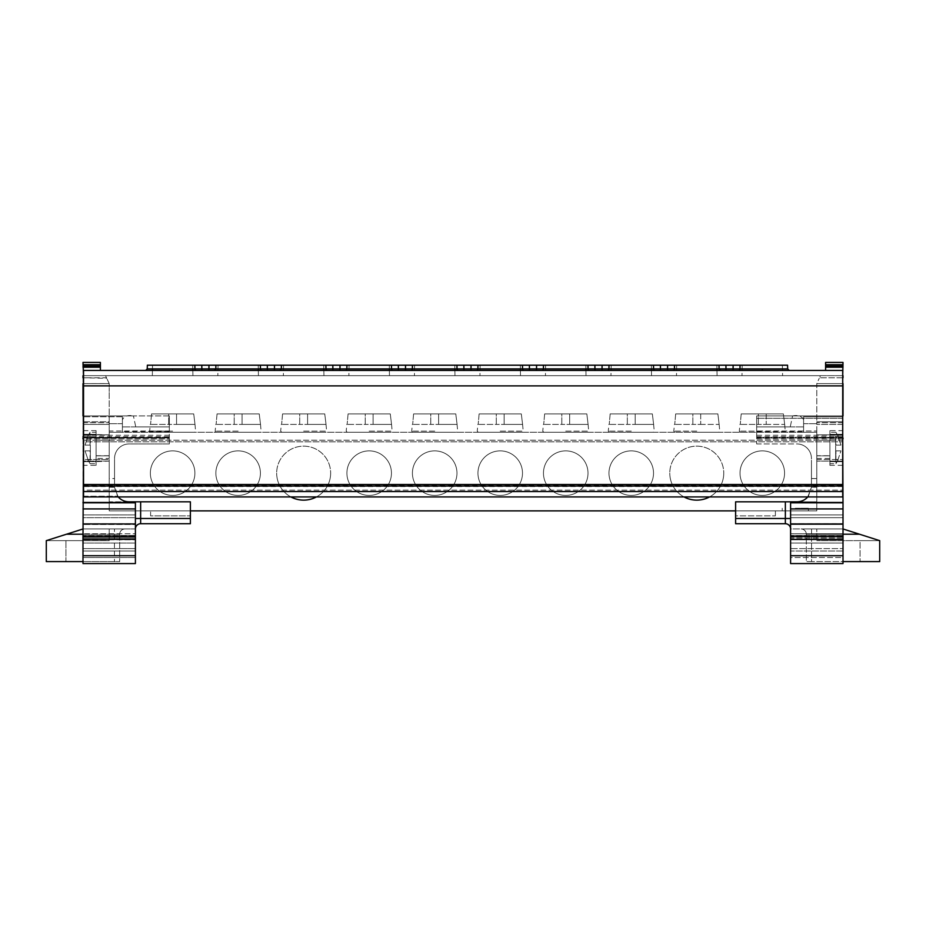 <?xml version="1.0" encoding="UTF-8"?>
<svg xmlns="http://www.w3.org/2000/svg" width="926" height="926" viewBox="0 0 926 926"><rect width="100%" height="100%" fill="white"/><g stroke="black" fill="none" stroke-linecap="round" stroke-linejoin="round"><path stroke-width="0.69" stroke-dasharray="4.63 3.47" d="M145.683 370.435L196.312 370.435L172.618 370.446L172.618 368.907L147.246 368.907M238.144 370.435L261.838 370.435A1.574 1.377 -90 0 0 261.838 370.435A1.574 1.377 90 0 1 260.449 368.907L215.827 368.907L215.885 365.203L260.391 365.203L260.449 368.907L267.371 368.907L267.313 365.203L325.906 365.203L325.975 368.907L281.342 368.907L281.411 365.203M762.295 432.257L740.372 432.257L762.295 432.257M696.769 432.257L718.692 432.257L696.769 432.257M631.254 432.257C602.976 432.257 602.976 432.257 631.254 432.257C602.976 432.257 602.976 432.257 631.254 432.257C659.532 432.257 659.532 432.257 631.254 432.257C659.532 432.257 659.532 432.257 631.254 432.257M565.728 432.257C537.462 432.257 537.462 432.257 565.728 432.257C537.462 432.257 537.462 432.257 565.728 432.257C594.006 432.257 594.006 432.257 565.728 432.257C594.006 432.257 594.006 432.257 565.728 432.257M500.214 432.257C471.936 432.257 471.936 432.257 500.214 432.257C471.936 432.257 471.936 432.257 500.214 432.257C528.491 432.257 528.491 432.257 500.214 432.257C528.491 432.257 528.491 432.257 500.214 432.257M434.699 432.257C406.421 432.257 406.421 432.257 434.699 432.257C406.421 432.257 406.421 432.257 434.699 432.257C462.977 432.257 462.977 432.257 434.699 432.257C462.977 432.257 462.977 432.257 434.699 432.257M369.173 432.257C340.895 432.257 340.895 432.257 369.173 432.257C340.895 432.257 340.895 432.257 369.173 432.257C397.451 432.257 397.451 432.257 369.173 432.257C397.451 432.257 397.451 432.257 369.173 432.257M303.659 432.257C275.381 432.257 275.381 432.257 303.659 432.257C275.381 432.257 275.381 432.257 303.659 432.257C331.936 432.257 331.936 432.257 303.659 432.257C331.936 432.257 331.936 432.257 303.659 432.257M238.144 432.257C209.866 432.257 209.866 432.257 238.144 432.257C209.866 432.257 209.866 432.257 238.144 432.257C266.41 432.257 266.41 432.257 238.144 432.257C266.41 432.257 266.41 432.257 238.144 432.257M172.618 432.257C144.34 432.257 144.34 432.257 172.618 432.257C144.34 432.257 144.34 432.257 172.618 432.257C200.896 432.257 200.896 432.257 172.618 432.257C200.896 432.257 200.896 432.257 172.618 432.257M193.719 413.91L172.618 413.91L193.719 413.91L194.992 424.397L193.719 413.91L176.553 413.91L176.553 424.397L168.694 424.397L176.553 424.397L176.553 413.91L168.694 413.91L168.694 424.397L168.694 413.91L176.553 413.91L176.553 424.397L194.645 424.397L176.553 424.397L176.553 413.91L193.719 413.91M259.234 413.91L238.144 413.91L259.234 413.91L260.519 424.397L259.234 413.91L242.068 413.91L242.068 424.397L234.209 424.397L242.068 424.397L242.068 413.91L234.209 413.91L234.209 424.397L234.209 413.91L242.068 413.91L242.068 424.397L260.171 424.397L242.068 424.397L242.068 413.91L259.234 413.91M324.748 413.91L303.659 413.91L324.748 413.91L326.033 424.397L324.748 413.91L307.594 413.91L307.594 424.397L299.723 424.397L307.594 424.397L307.594 413.91L299.723 413.91L299.723 424.397L299.723 413.91L307.594 413.91L307.594 424.397L325.686 424.397L307.594 424.397L307.594 413.91L324.748 413.91M390.274 413.91L369.173 413.91L390.274 413.91L391.548 424.397L390.274 413.91L373.109 413.91L373.109 424.397L365.249 424.397L373.109 424.397L373.109 413.91L365.249 413.91L365.249 424.397L365.249 413.91L373.109 413.91L373.109 424.397L391.2 424.397L373.109 424.397L373.109 413.91L390.274 413.91M455.789 413.91L434.699 413.91L455.789 413.91L457.074 424.397L455.789 413.91L438.623 413.91L438.623 424.397L430.764 424.397L438.623 424.397L438.623 413.91L430.764 413.91L430.764 424.397L430.764 413.91L438.623 413.91L438.623 424.397L456.726 424.397L438.623 424.397L438.623 413.91L455.789 413.91M521.315 413.91L500.214 413.91L521.315 413.91L522.588 424.397L521.315 413.91L504.149 413.91L504.149 424.397L496.278 424.397L504.149 424.397L504.149 413.91L496.278 413.91L496.278 424.397L496.278 413.91L504.149 413.91L504.149 424.397L522.241 424.397L504.149 424.397L504.149 413.91L521.315 413.91M586.829 413.91L565.728 413.91L586.829 413.91L588.103 424.397L586.829 413.91L569.664 413.91L569.664 424.397L561.804 424.397L569.664 424.397L569.664 413.91L561.804 413.91L561.804 424.397L561.804 413.91L569.664 413.91L569.664 424.397L587.755 424.397L569.664 424.397L569.664 413.91L586.829 413.91M652.344 413.91L631.254 413.91L652.344 413.91L653.629 424.397L652.344 413.91L635.178 413.91L635.178 424.397L627.319 424.397L635.178 424.397L635.178 413.91L627.319 413.91L627.319 424.397L627.319 413.91L635.178 413.91L635.178 424.397L653.281 424.397L635.178 424.397L635.178 413.91L652.344 413.91M762.295 375.678L742.004 375.678L762.295 375.678M787.667 368.907L739.978 368.907L740.036 365.203L787.563 365.203M172.618 375.678L192.909 375.678L172.618 375.678M147.35 365.203L194.865 365.203L194.935 368.907A1.574 1.377 90 0 0 196.312 370.435L214.438 370.435L196.312 370.435L201.845 370.435L201.845 368.907L172.618 368.907M238.144 375.678L217.853 375.678L238.144 375.678M303.659 375.678L323.938 375.678L303.659 375.678M696.769 375.678L717.06 375.678L696.769 375.678M696.769 365.203L719.016 365.203L719.085 368.907L674.452 368.907L674.522 365.203L696.769 365.203M631.254 375.678L610.963 375.678L631.254 375.678M631.254 365.203L653.501 365.203L653.571 368.907L608.938 368.907L609.007 365.203L631.254 365.203M520.319 365.203L480.119 365.203L520.319 365.203L520.377 368.907M520.412 370.435L520.493 375.678L479.934 375.678L520.493 375.678M480.119 365.203L479.934 375.678M369.173 375.678L389.464 375.678L369.173 375.678M369.173 365.203L391.432 365.203L391.49 368.907L346.868 368.907L346.926 365.203L369.173 365.203M434.699 375.678L414.408 375.678L434.699 375.678M434.699 365.203L456.946 365.203L457.016 368.907L412.383 368.907L412.44 365.203L434.699 365.203M565.728 375.678L586.019 375.678L565.728 375.678M565.728 365.203L587.987 365.203L588.045 368.907L543.423 368.907L543.481 365.203L565.728 365.203M829.904 430.636L829.904 434.329L829.904 430.636L843.007 430.636L843.007 434.884L816.801 434.884L816.801 510.886L735.614 510.886L735.614 515.863L775.398 515.863L735.614 515.863L735.614 510.886L775.398 510.886L735.614 510.886L735.614 501.823L785.352 501.823L785.352 518.479L735.614 518.479L735.614 501.823L735.614 510.886L816.801 510.886L775.398 510.886L775.398 515.863L775.398 510.886L150.602 510.886L150.602 515.863L190.386 515.863L150.602 515.863L150.602 510.886L190.386 510.886L109.199 510.886L190.386 510.886L190.386 515.863L190.386 501.823L190.386 523.722L140.648 523.722A5.243 5.243 0 0 0 135.404 528.966L135.404 501.823L135.404 528.966L135.404 524.197L82.993 524.197L135.404 524.197L82.993 523.676L135.404 523.722L82.993 523.722L82.993 517.669L135.404 517.669L135.404 523.676L82.993 523.676L82.993 514.937L82.993 536.119L82.993 514.937L82.993 517.669L135.404 517.669L135.404 523.722L82.993 523.722L135.404 523.722L135.404 528.966L82.993 528.966L46.3 540.645L82.993 540.645L46.3 540.645L46.3 561.607L46.3 540.645L109.199 540.645L46.3 540.645L82.993 528.966L135.404 528.966M790.596 517.669L843.007 517.669L843.007 523.676L790.596 523.676L790.596 514.937L843.007 514.937L843.007 517.669L790.596 517.669L790.596 514.937L843.007 514.937L843.007 536.119L843.007 514.937L843.007 523.722L790.596 523.722L843.007 523.722L790.596 523.676L790.596 517.669M790.596 514.937L790.596 536.119L790.596 514.937M477.966 365.203L522.461 365.203L522.53 368.907L477.897 368.907L477.966 365.203L471.045 365.203L470.987 368.907L457.016 368.907A1.574 1.377 90 0 0 458.393 370.435L463.926 370.435L463.868 365.203L471.045 365.203M96.096 465.327L96.096 461.646L96.096 465.327L82.993 465.327L82.993 459.516L82.993 461.09L109.199 461.09L109.199 432.257L122.406 432.257L122.406 416.769L122.406 432.257L122.406 416.769L122.406 432.257L109.199 432.257L109.199 422.696L109.199 424.397L82.993 424.397L82.993 422.696L82.993 424.397L109.199 424.397L109.199 422.696L109.199 432.257L816.801 432.257L803.594 432.257L803.594 416.769L803.594 432.257L803.594 416.769L803.594 432.257L816.801 432.257L816.801 422.696L816.801 424.397L843.007 424.397L843.007 422.696L843.007 424.397L816.801 424.397L816.801 422.696L816.801 461.09L843.007 461.09L843.007 459.516L843.007 461.09L816.801 461.09L829.904 461.09L829.904 434.884L829.904 461.646L843.007 461.09L816.801 461.09L816.801 434.884L816.801 510.886L735.614 510.886M82.993 437.975L82.993 415.901L82.993 416.769L82.993 415.901L169.331 415.901L169.331 435.278L83.537 435.278L82.993 437.975L82.993 437.338L82.993 437.975L82.993 437.361L169.331 437.338L169.331 438.912L169.331 415.901L82.993 415.901L133.425 415.901C127.788 414.848 124.119 416.156 122.406 419.825C124.107 416.156 127.776 414.848 133.425 415.901L83.537 415.901M169.331 435.278L169.331 437.905L82.993 437.361L169.331 437.338L82.993 437.361L82.993 438.912L169.331 438.912L169.331 443.936L129.073 443.936A14.527 14.527 0 0 0 114.546 458.463L114.546 487.296L109.199 487.226L109.199 484.587L109.199 501.823L190.386 501.823L190.386 510.886L109.199 510.886L109.199 487.226L114.546 487.226L114.546 484.587L109.199 484.587L114.546 484.587L114.546 478.545L109.199 478.545L109.199 459.516L109.199 510.886L109.199 461.09L82.993 461.09L82.993 465.327M838.157 436.192L835.935 432.257L835.935 445.105L840.97 445.105L835.669 445.105L835.935 432.257L829.904 432.257L829.904 463.706L829.904 432.257M838.157 459.782L835.935 463.706L835.935 450.869L835.935 463.706L829.904 463.706M835.669 450.869L835.669 459.782L835.669 445.105L835.669 450.869L840.97 450.869L837.914 459.782L835.669 459.782L837.914 459.782L840.97 450.869L835.669 450.869M807.102 497.667L807.958 496.753C805.018 500.052 801.349 501.742 796.927 501.823L735.614 501.823L796.927 501.823C800.851 501.776 804.243 500.387 807.102 497.667M816.801 497.667L816.801 501.823L796.927 501.823L816.801 501.823L816.801 497.667M87.843 459.782L90.065 463.706L90.065 450.869L85.03 450.869L90.331 450.869L90.065 463.706L96.096 463.706L96.096 432.257L96.096 463.706M87.843 436.192L90.065 432.257L90.065 445.105L90.065 432.257L96.096 432.257M90.331 445.105L85.03 445.105L90.331 445.105L90.331 450.869L90.331 436.192L90.331 445.105L85.03 445.105L88.086 436.192L90.331 436.192L88.086 436.192L85.03 445.105L90.331 445.105M717.87 413.91L696.769 413.91L717.87 413.91L719.143 424.397L717.87 413.91L700.704 413.91L700.704 424.397L692.845 424.397L700.704 424.397L700.704 413.91L692.845 413.91L692.845 424.397L692.845 413.91L700.704 413.91L700.704 424.397L700.704 413.91L717.87 413.91M783.384 413.91L762.295 413.91L783.384 413.91L784.669 424.397L783.384 413.91L766.219 413.91L766.219 424.397L758.359 424.397L766.219 424.397L766.219 413.91L758.359 413.91L758.359 424.397L758.359 413.91L766.219 413.91L766.219 424.397L766.219 413.91L783.384 413.91M412.417 473.14A22.282 22.282 0 0 0 434.699 495.422A22.282 22.282 0 0 0 456.969 473.14A22.282 22.282 0 0 1 434.699 495.422A22.282 22.282 0 0 1 412.417 473.14A22.282 22.282 0 0 0 434.699 495.422A22.282 22.282 0 0 0 456.969 473.14A22.282 22.282 0 0 0 434.699 450.869A22.282 22.282 0 0 0 412.417 473.14A22.282 22.282 0 0 0 434.699 495.422A22.282 22.282 0 0 0 456.969 473.14A22.282 22.282 0 0 0 434.699 450.869A22.282 22.282 0 0 0 412.417 473.14A22.282 22.282 0 0 1 434.699 450.869A22.282 22.282 0 0 1 456.969 473.14A22.282 22.282 0 0 0 434.699 450.869A22.282 22.282 0 0 0 412.417 473.14M543.458 473.14A22.282 22.282 0 0 0 565.728 495.422A22.282 22.282 0 0 0 588.01 473.14A22.282 22.282 0 0 1 565.728 495.422A22.282 22.282 0 0 1 543.458 473.14A22.282 22.282 0 0 0 565.728 495.422A22.282 22.282 0 0 0 588.01 473.14A22.282 22.282 0 0 0 565.728 450.869A22.282 22.282 0 0 0 543.458 473.14A22.282 22.282 0 0 0 565.728 495.422A22.282 22.282 0 0 0 588.01 473.14A22.282 22.282 0 0 0 565.728 450.869A22.282 22.282 0 0 0 543.458 473.14A22.282 22.282 0 0 1 565.728 450.869A22.282 22.282 0 0 1 588.01 473.14A22.282 22.282 0 0 0 565.728 450.869A22.282 22.282 0 0 0 543.458 473.14M316.426 496.926A26.993 26.993 0 0 0 330.651 473.14A26.993 26.993 0 0 1 303.659 500.133A26.993 26.993 0 0 1 276.666 473.14A26.993 26.993 0 0 0 290.891 496.926M276.666 473.14A26.993 26.993 0 0 0 303.659 500.133A26.993 26.993 0 0 0 330.651 473.14A26.993 26.993 0 0 0 303.659 446.147A26.993 26.993 0 0 0 276.666 473.14A26.993 26.993 0 0 0 303.659 500.133A26.993 26.993 0 0 0 330.651 473.14A26.993 26.993 0 0 0 303.659 446.147A26.993 26.993 0 0 0 276.666 473.14A26.993 26.993 0 0 1 303.659 446.147A26.993 26.993 0 0 1 330.651 473.14A26.993 26.993 0 0 0 303.659 446.147A26.993 26.993 0 0 0 276.666 473.14M215.862 473.14A22.282 22.282 0 0 0 238.144 495.422A22.282 22.282 0 0 0 260.414 473.14A22.282 22.282 0 0 1 238.144 495.422A22.282 22.282 0 0 1 215.862 473.14A22.282 22.282 0 0 0 238.144 495.422A22.282 22.282 0 0 0 260.414 473.14A22.282 22.282 0 0 0 238.144 450.869A22.282 22.282 0 0 0 215.862 473.14A22.282 22.282 0 0 0 238.144 495.422A22.282 22.282 0 0 0 260.414 473.14A22.282 22.282 0 0 0 238.144 450.869A22.282 22.282 0 0 0 215.862 473.14A22.282 22.282 0 0 1 238.144 450.869A22.282 22.282 0 0 1 260.414 473.14A22.282 22.282 0 0 0 238.144 450.869A22.282 22.282 0 0 0 215.862 473.14M150.348 473.14A22.282 22.282 0 0 0 172.618 495.422A22.282 22.282 0 0 0 194.9 473.14A22.282 22.282 0 0 1 172.618 495.422A22.282 22.282 0 0 1 150.348 473.14A22.282 22.282 0 0 0 172.618 495.422A22.282 22.282 0 0 0 194.9 473.14A22.282 22.282 0 0 0 172.618 450.869A22.282 22.282 0 0 0 150.348 473.14A22.282 22.282 0 0 0 172.618 495.422A22.282 22.282 0 0 0 194.9 473.14A22.282 22.282 0 0 0 172.618 450.869A22.282 22.282 0 0 0 150.348 473.14A22.282 22.282 0 0 1 172.618 450.869A22.282 22.282 0 0 1 194.9 473.14A22.282 22.282 0 0 0 172.618 450.869A22.282 22.282 0 0 0 150.348 473.14M740.013 473.14A22.282 22.282 0 0 0 762.295 495.422A22.282 22.282 0 0 0 784.565 473.14A22.282 22.282 0 0 1 762.295 495.422A22.282 22.282 0 0 1 740.013 473.14A22.282 22.282 0 0 0 762.295 495.422A22.282 22.282 0 0 0 784.565 473.14A22.282 22.282 0 0 0 762.295 450.869A22.282 22.282 0 0 0 740.013 473.14A22.282 22.282 0 0 0 762.295 495.422A22.282 22.282 0 0 0 784.565 473.14A22.282 22.282 0 0 0 762.295 450.869A22.282 22.282 0 0 0 740.013 473.14A22.282 22.282 0 0 1 762.295 450.869A22.282 22.282 0 0 1 784.565 473.14A22.282 22.282 0 0 0 762.295 450.869A22.282 22.282 0 0 0 740.013 473.14M709.536 496.926A26.993 26.993 0 0 0 723.762 473.14A26.993 26.993 0 0 1 696.769 500.133A26.993 26.993 0 0 1 669.776 473.14A26.993 26.993 0 0 0 684.001 496.926M669.776 473.14A26.993 26.993 0 0 0 696.769 500.133A26.993 26.993 0 0 0 723.762 473.14A26.993 26.993 0 0 0 696.769 446.147A26.993 26.993 0 0 0 669.776 473.14A26.993 26.993 0 0 0 696.769 500.133A26.993 26.993 0 0 0 723.762 473.14A26.993 26.993 0 0 0 696.769 446.147A26.993 26.993 0 0 0 669.776 473.14A26.993 26.993 0 0 1 696.769 446.147A26.993 26.993 0 0 1 723.762 473.14A26.993 26.993 0 0 0 696.769 446.147A26.993 26.993 0 0 0 669.776 473.14M608.972 473.14A22.282 22.282 0 0 0 631.254 495.422A22.282 22.282 0 0 0 653.524 473.14A22.282 22.282 0 0 1 631.254 495.422A22.282 22.282 0 0 1 608.972 473.14A22.282 22.282 0 0 0 631.254 495.422A22.282 22.282 0 0 0 653.524 473.14A22.282 22.282 0 0 0 631.254 450.869A22.282 22.282 0 0 0 608.972 473.14A22.282 22.282 0 0 0 631.254 495.422A22.282 22.282 0 0 0 653.524 473.14A22.282 22.282 0 0 0 631.254 450.869A22.282 22.282 0 0 0 608.972 473.14A22.282 22.282 0 0 1 631.254 450.869A22.282 22.282 0 0 1 653.524 473.14A22.282 22.282 0 0 0 631.254 450.869A22.282 22.282 0 0 0 608.972 473.14M477.943 473.14A22.282 22.282 0 0 0 500.214 495.422A22.282 22.282 0 0 0 522.495 473.14A22.282 22.282 0 0 1 500.214 495.422A22.282 22.282 0 0 1 477.943 473.14A22.282 22.282 0 0 0 500.214 495.422A22.282 22.282 0 0 0 522.495 473.14A22.282 22.282 0 0 0 500.214 450.869A22.282 22.282 0 0 0 477.943 473.14A22.282 22.282 0 0 0 500.214 495.422A22.282 22.282 0 0 0 522.495 473.14A22.282 22.282 0 0 0 500.214 450.869A22.282 22.282 0 0 0 477.943 473.14A22.282 22.282 0 0 1 500.214 450.869A22.282 22.282 0 0 1 522.495 473.14A22.282 22.282 0 0 0 500.214 450.869A22.282 22.282 0 0 0 477.943 473.14M346.903 473.14A22.282 22.282 0 0 0 369.173 495.422A22.282 22.282 0 0 0 391.455 473.14A22.282 22.282 0 0 1 369.173 495.422A22.282 22.282 0 0 1 346.903 473.14A22.282 22.282 0 0 0 369.173 495.422A22.282 22.282 0 0 0 391.455 473.14A22.282 22.282 0 0 0 369.173 450.869A22.282 22.282 0 0 0 346.903 473.14A22.282 22.282 0 0 0 369.173 495.422A22.282 22.282 0 0 0 391.455 473.14A22.282 22.282 0 0 0 369.173 450.869A22.282 22.282 0 0 0 346.903 473.14A22.282 22.282 0 0 1 369.173 450.869A22.282 22.282 0 0 1 391.455 473.14A22.282 22.282 0 0 0 369.173 450.869A22.282 22.282 0 0 0 346.903 473.14M843.007 528.966L816.801 528.966L816.801 540.645L816.801 528.966L843.007 528.966L879.7 540.645L843.007 528.966L801.083 528.966A5.243 5.243 0 0 1 806.314 534.209L811.558 534.209L806.314 534.209L806.314 561.607L806.314 534.209A5.243 5.243 0 0 0 801.083 528.966L843.007 528.966L843.007 523.722L790.596 523.722L843.007 523.722L790.596 523.722L843.007 524.197L843.007 528.966L790.596 528.966L790.596 518.479L790.596 528.966L843.007 528.966L879.7 540.645L816.801 540.645L879.7 540.645L879.7 561.607L811.558 561.607L860.046 561.607L860.046 540.645L879.7 540.645L860.046 540.645L860.046 561.607L879.7 561.607L879.7 540.645L879.7 561.607L843.007 561.607L843.007 540.645M90.331 459.782L90.331 450.869L90.331 459.782L88.086 459.782L90.331 459.782M835.669 436.192L835.669 445.105L835.669 436.192L837.914 436.192L835.669 436.192M758.359 424.397L758.359 413.91L758.359 424.397L739.92 424.397L758.359 424.397M766.219 424.397L784.322 424.397L766.219 424.397M692.845 424.397L692.845 413.91L692.845 424.397L674.394 424.397L692.845 424.397M700.704 424.397L718.796 424.397L700.704 424.397M85.03 450.869L90.331 450.869L85.03 450.869L88.086 459.782L85.03 450.869M83.537 485.259L83.537 484.506L842.718 484.506L842.718 485.259L83.537 485.259L83.537 491.683L83.537 490.143L842.718 490.143L842.718 485.259M835.935 450.869L840.97 450.869L835.935 450.869M840.97 445.105L835.669 445.105L840.97 445.105L837.914 436.192L840.97 445.105M758.359 413.91L741.194 413.91L740.268 424.397L741.194 413.91L758.359 413.91M762.295 413.91L741.194 413.91L762.295 413.91M692.845 413.91L675.679 413.91L674.741 424.397L675.679 413.91L692.845 413.91M696.769 413.91L675.679 413.91L696.769 413.91M122.406 416.769L82.993 416.769L122.406 416.769M65.954 561.607L46.3 561.607L82.993 561.607L65.954 561.607L65.954 540.645L65.954 561.607M82.993 416.769L82.993 422.696L82.993 416.769M135.752 426.898L169.331 426.898L122.406 426.898L169.331 426.898L135.752 426.898L133.425 415.901L135.752 426.898M842.718 486.555L83.537 486.555M803.594 419.825C801.893 416.156 798.224 414.848 792.575 415.901L843.007 415.901L792.575 415.901C798.212 414.848 801.881 416.156 803.594 419.825M843.007 415.901L843.007 416.769L803.594 416.769L843.007 416.769L843.007 415.901L843.007 437.975L756.669 437.975L756.669 437.338L756.669 438.912L756.669 415.901L843.007 415.901L843.007 424.397L816.801 424.397L843.007 424.397L843.007 421.77L816.801 421.77L816.801 424.397L816.801 383.549L819.244 378.306L816.801 383.607L842.718 383.607M735.614 518.479L735.614 523.722L785.352 523.722A5.243 5.243 0 0 1 790.596 528.966L790.596 524.197L790.596 528.966M843.007 416.769L843.007 422.696L843.007 416.769M790.248 426.898L756.669 426.898L803.594 426.898L756.669 426.898L790.248 426.898L792.575 415.901L790.248 426.898M190.386 510.886L109.199 510.886L109.199 501.823L190.386 501.823L129.073 501.823C124.686 501.753 121.005 500.063 118.042 496.753C120.982 500.052 124.651 501.742 129.073 501.823C124.373 501.73 120.542 499.866 117.602 496.209L114.546 487.296L118.042 496.753L114.546 487.296L117.602 496.209L82.993 496.209L82.993 438.912M119.686 534.209L119.686 561.607L119.686 534.209A5.243 5.243 0 0 1 124.917 528.966L114.442 528.966L124.917 528.966A5.243 5.243 0 0 0 119.686 534.209L114.442 534.209L119.686 534.209M82.993 540.645L82.993 561.607L119.686 561.607L46.3 561.607L46.3 540.645L82.993 528.966L82.993 524.197L82.993 528.966L114.442 528.966L82.993 528.966L109.199 528.966L109.199 540.645L109.199 528.966L82.993 528.966M135.404 536.119L135.404 539.812L135.404 536.119L82.993 536.119L82.993 539.812L82.993 536.119L135.404 536.119M135.404 536.686L82.993 536.686L82.993 538.018L82.993 536.686L135.404 536.686L135.404 538.018L135.404 536.686L82.993 536.686L82.993 551.005L135.404 551.005L135.404 538.018L135.404 543.053L82.993 543.053L82.993 538.018L82.993 543.053L135.404 543.053L135.404 551.005L82.993 551.005L135.404 551.005L82.993 551.005L82.993 508.918L135.404 508.918L135.404 548.62L135.404 536.686L135.404 539.337L82.993 539.337L82.993 536.686L135.404 536.686M82.993 424.397L109.199 424.397L82.993 424.397L82.993 421.77L82.993 424.397M169.331 437.905L83.537 437.905L169.331 437.975M169.331 431.759L122.406 431.759L169.331 431.759L169.331 415.901L169.331 431.759M843.007 430.636L843.007 434.329L829.904 434.329L843.007 434.329L843.007 459.516L843.007 434.884L816.801 434.884L843.007 434.884L816.801 434.884L816.801 431.007L816.801 432.257L109.199 432.257L109.199 431.007L109.199 434.884L82.993 434.884L109.199 434.884L109.199 431.007L169.331 431.007L169.331 443.936L129.073 443.936A14.527 14.527 0 0 0 114.546 458.463L114.546 478.545L109.199 478.545L109.199 484.587L109.199 459.516L82.993 459.516L82.993 434.329L109.199 434.884L82.993 434.884L82.993 459.516L109.199 459.516L109.199 461.09L82.993 461.09L96.096 461.09L96.096 434.884L96.096 455.847L109.199 455.847L109.199 461.09L96.096 461.646L96.096 455.847L109.199 455.847L109.199 431.007L169.331 431.007L169.331 443.936L129.073 443.936A14.527 14.527 0 0 0 114.546 458.463A14.527 14.527 0 0 1 129.073 443.936L169.331 443.936L169.331 438.912L83.537 438.912M83.537 383.607L109.199 383.549L106.756 378.306L109.199 383.607L82.993 383.607L82.993 377.773L106.502 377.773L105.529 375.69L83.537 375.678L83.537 385.98L82.993 362.425L100.402 362.425L100.402 367.205L82.993 367.205L100.402 367.205L100.402 370.435L83.537 370.435L100.402 370.435M82.993 366.14L100.402 366.14M811.558 561.607L806.314 561.607L811.558 561.607L811.558 534.209L811.558 561.607M842.718 438.912L756.669 438.912L756.669 443.936L756.669 431.007L816.801 431.007L756.669 431.007L756.669 443.936L756.669 438.912L843.007 438.912L843.007 502.806L790.596 502.806L790.596 508.918L843.007 508.918L843.007 551.005L843.007 536.686L790.596 536.686L843.007 536.686L843.007 538.018L843.007 536.686L790.596 536.686L790.596 555.716L843.007 555.716L843.007 563.575L790.596 563.575L790.596 555.716M842.718 415.901L756.669 415.901L756.669 426.898L756.669 415.901L756.669 418.297L843.007 418.297M843.007 438.912L843.007 437.975M825.598 366.14L825.598 362.425L843.007 362.425L843.007 367.205L825.598 367.205L825.598 366.14L843.007 366.14M785.352 501.823L790.596 501.823L790.596 518.479L790.596 501.823L796.927 501.823C801.65 501.73 805.47 499.855 808.398 496.209L811.454 487.226L807.808 496.926M816.801 510.886L816.801 501.823L816.801 510.886M816.801 496.753L816.801 484.587L816.801 496.753L807.958 496.753L816.801 496.753M811.454 487.226L816.801 487.226L811.454 487.226L811.454 484.587L811.454 487.226M756.669 431.759L803.594 431.759L756.669 431.759L756.669 426.898L756.669 431.759M811.454 484.587L816.801 484.587L811.454 484.587L811.454 478.545L811.454 484.587M842.718 377.773L819.498 377.773L843.007 377.773L843.007 383.607L816.801 383.607L843.007 383.607L816.801 383.607L816.801 421.77L843.007 421.77L843.007 383.607M83.537 437.905L83.537 441.818L842.718 441.818L83.537 441.818L83.537 370.435L842.718 370.446L825.598 370.435L825.598 367.205L843.007 367.205L843.007 436.725M135.404 533.77L135.404 524.51L135.404 533.77L82.993 533.77L135.404 533.77M82.993 555.716L135.404 555.716L135.404 563.575L82.993 563.575L82.993 539.812L82.993 563.575L135.404 563.575L135.404 557.521L135.404 563.575L82.993 563.575L82.993 539.337M135.404 508.918L135.404 502.806L82.993 502.806L82.993 496.209M135.404 502.806L135.404 501.823M109.199 424.397L109.199 421.77L109.199 424.397M109.199 383.607L82.993 383.607L109.199 383.607L109.199 391.536L109.199 383.607M82.993 436.725L169.331 436.725M135.404 539.812L135.404 557.521L135.404 539.812L82.993 539.812L135.404 539.812M135.404 524.51L135.404 514.937L135.404 524.51L82.993 524.51L135.404 524.51M135.404 555.716L135.404 539.337M114.546 487.296L114.546 466.554L114.546 487.296M96.096 434.329L96.096 430.636L96.096 434.329L82.993 434.329L82.993 430.636L82.993 434.329L96.096 434.329M825.598 370.435L842.718 370.435L842.718 441.818L842.718 440.267L83.537 440.267M842.718 491.683L83.537 491.683L842.718 491.683L842.718 490.155L842.718 491.683M843.007 536.119L843.007 539.812L843.007 536.119L790.596 536.119L790.596 539.812L790.596 536.119L843.007 536.119M790.596 538.018L790.596 543.053L790.596 538.018L843.007 538.018L843.007 543.053L843.007 538.018L790.596 538.018M843.007 543.053L790.596 543.053L843.007 543.053L843.007 551.005L790.596 551.005L790.596 543.053L790.596 551.005L843.007 551.005L790.596 551.005L843.007 551.005L790.596 551.005L843.007 551.005L843.007 543.053M842.718 418.297L756.669 418.297L756.669 437.975M756.669 436.725L842.718 436.725L842.718 440.267M843.007 437.338L756.669 437.361L843.007 437.338M790.596 501.823L790.596 502.806M790.596 508.918L790.596 548.62L843.007 548.62L790.596 548.62L790.596 536.686L843.007 536.686L843.007 555.716M790.596 557.521L790.596 539.812L790.596 557.521L843.007 557.521L843.007 563.575L790.596 563.575L843.007 563.575L843.007 539.812L843.007 557.521L790.596 557.521M816.801 484.587L816.801 459.516L816.801 484.587M756.669 443.936L796.927 443.936A14.527 14.527 0 0 1 811.454 458.463L811.454 478.545L816.801 478.545L811.454 478.545L811.454 458.463A14.527 14.527 0 0 0 796.927 443.936A14.527 14.527 0 0 1 811.454 458.463A14.527 14.527 0 0 0 796.927 443.936L756.669 443.936M811.454 487.296L811.454 466.554L811.454 487.296M829.904 461.646L829.904 465.327L829.904 461.646L843.007 461.646L843.007 465.327L843.007 461.646L829.904 461.646M756.669 437.905L842.718 437.905M842.718 496.926L83.537 496.926L842.718 496.926L842.718 370.435L842.718 375.678L820.471 375.678L819.498 377.773L820.471 375.69L842.718 375.69L83.537 375.678L105.529 375.69L106.756 378.306L83.537 377.773M82.993 543.053L82.993 551.005L135.404 551.005L82.993 551.005L82.993 543.053M82.993 508.918L82.993 502.806M82.993 415.901L82.993 421.77L109.199 421.77L109.199 391.536L109.199 421.77L82.993 421.77L82.993 383.607M82.993 367.205L100.402 367.205M825.598 367.205L843.007 367.205M842.718 375.678L82.993 375.678L82.993 377.773M194.865 365.203L215.885 365.203M208.975 365.203L208.917 370.435L214.438 370.435L215.827 368.907L201.845 368.907L201.787 365.203M260.391 365.203L267.313 365.203M274.49 365.203L274.432 370.435L279.965 370.435L281.342 368.907L267.371 368.907L267.371 370.435L261.838 370.435M325.906 365.203L346.926 365.203M345.491 370.435A1.574 1.377 -90 0 1 345.479 370.435A1.574 1.377 90 0 0 346.868 368.907L325.975 368.907A1.574 1.377 90 0 0 327.353 370.435L332.885 370.435L332.828 365.203M391.432 365.203L412.44 365.203M411.005 370.435A1.574 1.377 -90 0 1 410.994 370.435A1.574 1.377 90 0 0 412.383 368.907L391.49 368.907A1.574 1.377 90 0 0 392.879 370.435A1.574 1.377 -90 0 0 392.879 370.435L398.4 370.435L398.342 365.203M456.946 365.203L463.868 365.203M477.897 368.907L470.987 368.907L470.987 370.435L476.52 370.435A1.574 1.377 90 0 0 477.897 368.907M522.461 365.203L543.481 365.203M536.571 365.203L536.513 370.435L542.034 370.435A1.574 1.377 -90 0 1 542.034 370.435A1.574 1.377 90 0 0 543.423 368.907L522.53 368.907A1.574 1.377 90 0 0 523.908 370.435L529.44 370.435L529.383 365.203M587.987 365.203L609.007 365.203M602.085 365.203L602.027 370.435L607.56 370.435A1.574 1.377 90 0 0 608.938 368.907L588.045 368.907A1.574 1.377 90 0 0 589.434 370.435A1.574 1.377 -90 0 1 589.422 370.435M653.501 365.203L674.522 365.203M667.6 365.203L667.542 370.435L673.075 370.435A1.574 1.377 90 0 0 674.452 368.907L653.571 368.907A1.574 1.377 90 0 0 654.948 370.435L660.481 370.435L660.423 365.203M719.016 365.203L740.036 365.203M733.126 365.203L733.068 370.435L738.589 370.435A1.574 1.377 -90 0 1 738.589 370.435A1.574 1.377 90 0 0 739.978 368.907L719.085 368.907L720.463 370.435L725.996 370.435L725.938 365.203M842.718 435.278L756.669 435.278M843.007 502.806L843.007 508.918M816.801 434.884L816.801 431.007L816.801 434.884M762.295 365.203L782.389 365.203L762.295 365.203M303.659 365.203L323.764 365.203L303.659 365.203M238.144 365.203L258.238 365.203L238.144 365.203M172.618 365.203L192.724 365.203L172.618 365.203M843.007 375.678L843.007 377.773M83.537 496.926L83.537 385.98L842.718 385.98L83.537 385.98L83.537 435.278M820.471 375.678L105.529 375.678M83.537 486.046L83.537 490.143L842.718 490.155L842.718 486.046M627.319 424.397L627.319 413.91L627.319 424.397L608.88 424.397L627.319 424.397M627.319 413.91L610.153 413.91L609.227 424.397L610.153 413.91L627.319 413.91M631.254 413.91L610.153 413.91L631.254 413.91M561.804 424.397L561.804 413.91L561.804 424.397L543.354 424.397L561.804 424.397M561.804 413.91L544.638 413.91L543.712 424.397L544.638 413.91L561.804 413.91M565.728 413.91L544.638 413.91L565.728 413.91M496.278 424.397L496.278 413.91L496.278 424.397L477.839 424.397L496.278 424.397M496.278 413.91L479.124 413.91L478.186 424.397L479.124 413.91L496.278 413.91M500.214 413.91L479.124 413.91L500.214 413.91M430.764 424.397L430.764 413.91L430.764 424.397L412.325 424.397L430.764 424.397M430.764 413.91L413.598 413.91L412.672 424.397L413.598 413.91L430.764 413.91M434.699 413.91L413.598 413.91L434.699 413.91M365.249 424.397L365.249 413.91L365.249 424.397L346.799 424.397L365.249 424.397M365.249 413.91L348.083 413.91L347.146 424.397L348.083 413.91L365.249 413.91M369.173 413.91L348.083 413.91L369.173 413.91M299.723 424.397L299.723 413.91L299.723 424.397L281.284 424.397L299.723 424.397M299.723 413.91L282.569 413.91L281.631 424.397L282.569 413.91L299.723 413.91M303.659 413.91L282.569 413.91L303.659 413.91M234.209 424.397L234.209 413.91L234.209 424.397L215.77 424.397L234.209 424.397M234.209 413.91L217.043 413.91L216.117 424.397L217.043 413.91L234.209 413.91M238.144 413.91L217.043 413.91L238.144 413.91M168.694 424.397L168.694 413.91L168.694 424.397L150.244 424.397L168.694 424.397M168.694 413.91L151.528 413.91L150.591 424.397L151.528 413.91L168.694 413.91M172.618 413.91L151.528 413.91L172.618 413.91M829.904 447.987L829.904 437.5L829.904 447.987M816.801 447.987L816.801 437.5L816.801 447.987M829.904 455.719L829.904 440.255L829.904 455.719L816.801 455.719L816.801 440.255L816.801 455.719M829.904 440.255L816.801 440.255M795.307 510.886L808.421 510.886L795.307 510.886M795.307 508.258L808.421 508.258L795.307 508.258M109.199 458.463L109.199 437.5L109.199 458.463L96.096 458.463L96.096 437.5L96.096 458.463M109.199 437.5L96.096 437.5M96.096 440.255L96.096 455.719L96.096 440.255L109.199 440.255L109.199 455.719L109.199 440.255M96.096 455.719L109.199 455.719M172.618 431.122L149.653 431.122L172.618 431.122M238.144 431.122L215.179 431.122L238.144 431.122M303.659 431.122L326.623 431.122L303.659 431.122M369.173 431.122L392.138 431.122L369.173 431.122M434.699 431.122L411.734 431.122L434.699 431.122M500.214 431.122L523.178 431.122L500.214 431.122M565.728 431.122L588.693 431.122L565.728 431.122M631.254 431.122L608.289 431.122L631.254 431.122M696.769 431.122L673.804 431.122L696.769 431.122M762.295 431.122L739.33 431.122L762.295 431.122M790.596 524.51L843.007 524.51L790.596 524.51M96.096 461.646L82.993 461.646L96.096 461.646M82.993 422.696L109.199 422.696L82.993 422.696M190.386 518.479L140.648 518.479L140.648 501.823M140.648 523.722L140.648 518.479L135.404 518.479M122.406 423.68L109.199 423.68L122.406 423.68M843.007 422.696L816.801 422.696L843.007 422.696M790.596 518.479L785.352 518.479L785.352 523.722M803.594 423.68L816.801 423.68L803.594 423.68M66.522 534.209L114.442 534.209L114.442 561.607L114.442 528.966L114.442 534.209L82.993 534.209M135.404 535.448L82.993 535.448L135.404 535.448M82.993 538.018L135.404 538.018L82.993 538.018M109.199 496.753L118.042 496.753L109.199 496.753M100.402 364.728L82.993 364.728M790.596 535.448L843.007 535.448L790.596 535.448M843.007 364.728L825.598 364.728M82.993 563.575L135.404 563.575M135.404 548.62L82.993 548.62L135.404 548.62M82.993 502.459L135.404 502.459M82.993 551.005L135.404 551.005M842.718 440.22L83.537 440.22M843.007 534.209L811.558 534.209L811.558 528.966L811.558 534.209L859.478 534.209M843.007 533.77L790.596 533.77L843.007 533.77M790.596 539.812L843.007 539.812L790.596 539.812M843.007 563.575L790.596 563.575M790.596 502.459L843.007 502.459M843.007 551.005L790.596 551.005M843.007 539.337L790.596 539.337M816.801 455.847L829.904 455.847L816.801 455.847M816.801 459.516L843.007 459.516L816.801 459.516M135.404 557.521L82.993 557.521L135.404 557.521M135.404 523.954L82.993 523.954M83.537 496.209L117.602 496.209M842.718 385.887L83.537 385.887M340.004 365.203L339.946 370.435L345.479 370.435M405.53 365.203L405.472 370.435L410.994 370.435M565.728 370.435L594.955 370.435L594.897 365.203M790.596 523.954L843.007 523.954M83.537 491.775L842.718 491.775M150.706 432.257L149.653 431.215L150.244 424.397M216.221 432.257L215.168 431.215L215.77 424.397M281.736 432.257L280.694 431.215L281.284 424.397M347.262 432.257L346.208 431.215L346.799 424.397M412.776 432.257L411.734 431.215L412.325 424.397M478.291 432.257L477.249 431.215L477.839 424.397M543.817 432.257L542.763 431.215L543.354 424.397M609.331 432.257L608.289 431.215L608.88 424.397M789.23 370.435L762.295 370.435M674.857 432.257L673.804 431.215L674.394 424.397M740.372 432.257L739.318 431.215L739.92 424.397M194.992 424.397L195.583 431.215L194.541 432.257M260.519 424.397L261.109 431.215L260.056 432.257M326.033 424.397L326.623 431.215L325.582 432.257M391.548 424.397L392.149 431.215L391.096 432.257M457.074 424.397L457.664 431.215L456.611 432.257M522.588 424.397L523.178 431.215L522.137 432.257M588.103 424.397L588.705 431.215L587.651 432.257M653.629 424.397L654.219 431.215L653.166 432.257M742.189 365.203L742.004 375.678M152.524 365.203L152.454 368.907M152.431 370.435L152.339 375.678M218.038 365.203L217.853 375.678M283.553 365.203L283.379 375.678M676.674 365.203L676.489 375.678M611.148 365.203L610.963 375.678M349.079 365.203L348.894 375.678M414.593 365.203L414.408 375.678M545.634 365.203L545.449 375.678M719.143 424.397L719.733 431.215L718.692 432.257M784.669 424.397L785.26 431.215L784.206 432.257M135.404 514.937L82.993 514.937L135.404 514.937M96.096 430.636L82.993 430.636M829.904 465.327L843.007 465.327M696.769 370.435L720.463 370.435M631.254 370.435L654.948 370.435M500.214 370.435L523.908 370.435M434.699 370.435L458.393 370.435M369.173 370.435L392.879 370.435M303.659 370.435L327.353 370.435M172.618 370.435L196.312 370.435M585.834 365.203L585.903 368.907M585.926 370.435L586.019 375.678M454.793 365.203L454.863 368.907M454.886 370.435L454.979 375.678M389.279 365.203L389.337 368.907M389.371 370.435L389.464 375.678M651.348 365.203L651.418 368.907M651.441 370.435L651.534 375.678M716.874 365.203L716.932 368.907M716.967 370.435L717.06 375.678M323.764 365.203L323.822 368.907M323.845 370.435L323.938 375.678M258.238 365.203L258.308 368.907M258.331 370.435L258.423 375.678M192.724 365.203L192.782 368.907M192.816 370.435L192.909 375.678M782.389 365.203L782.574 375.678M816.801 458.463L829.904 458.463M816.801 437.5L829.904 437.5M782.204 508.258L782.204 510.886M808.421 508.258L808.421 510.886"/><path stroke-width="1.39" d="M520.377 368.907L520.412 370.435M83.537 491.544L83.537 496.926L842.718 496.926L842.718 491.544L83.537 491.544L83.537 486.046L842.718 486.046L842.718 484.506L83.537 484.506L83.537 486.046L83.537 370.435L842.718 370.435L842.718 491.544M194.865 365.203L147.35 365.203L147.246 368.907L194.935 368.907L194.865 365.203L201.787 365.203L201.845 368.907L215.827 368.907L214.462 370.435M762.295 370.435L762.295 368.907L787.667 368.907L787.563 365.203L740.036 365.203L739.978 368.907A1.574 1.377 -90 0 1 738.601 370.435M290.891 496.926A26.993 26.993 0 0 0 316.426 496.926M684.001 496.926A26.993 26.993 0 0 0 709.536 496.926M190.386 518.479L190.386 501.823L140.648 501.823L140.648 518.479L190.386 518.479L190.386 523.722L140.648 523.722A5.243 5.243 0 0 0 135.404 528.966M735.614 518.479L785.352 518.479L785.352 501.823L735.614 501.823L735.614 523.722L785.352 523.722A5.243 5.243 0 0 1 790.596 528.966M735.614 510.886L190.386 510.886M83.537 415.901L83.537 436.725M82.993 436.725L83.537 437.975M140.648 501.823L129.073 501.823C124.35 501.73 120.53 499.855 117.602 496.209M83.537 438.912L82.993 536.686L135.404 536.686L82.993 536.686L135.404 536.686L135.404 555.716L82.993 555.716L82.993 563.575L135.404 563.575L135.404 555.716M82.993 534.209L66.522 534.209L46.3 540.645L46.3 561.607L82.993 561.607M100.402 370.435L100.402 362.425L82.993 362.425L83.537 375.678M100.402 366.14L82.993 366.14M843.007 561.607L879.7 561.607L879.7 540.645L859.478 534.209L843.007 534.209M790.596 555.716L790.596 563.575L843.007 563.575L843.007 555.716L790.596 555.716L790.596 536.686L843.007 536.686L790.596 536.686L843.007 536.686L843.007 502.806L790.596 502.806L790.596 501.823L785.352 501.823M808.398 496.209C805.458 499.866 801.627 501.73 796.927 501.823L790.596 501.823M842.718 437.975L842.718 415.901M842.718 375.678L843.007 362.425L825.598 362.425L825.598 370.435M843.007 366.14L825.598 366.14M83.537 377.773L83.537 383.607M82.993 438.912L82.993 437.975M135.404 501.823L135.404 502.806L82.993 502.806M135.404 502.806L135.404 536.686L82.993 536.686L82.993 555.716M66.522 534.209L82.993 528.966M100.402 367.205L82.993 367.205M843.007 367.205L825.598 367.205M843.007 555.716L843.007 536.686L790.596 536.686L790.596 523.954L843.007 523.954M843.007 502.806L842.718 438.912M843.007 437.975L843.007 438.912M842.718 383.607L842.718 377.773M843.007 528.966L859.478 534.209M790.596 502.806L790.596 523.954M82.993 383.607L82.993 415.901M135.404 508.918L82.993 508.918M740.036 365.203L674.522 365.203L674.452 368.907A1.574 1.377 -90 0 1 673.075 370.435M654.948 370.435A1.574 1.377 -90 0 1 653.571 368.907L653.501 365.203L609.007 365.203L608.938 368.907L762.295 368.907M720.463 370.435L719.085 368.907L719.016 365.203M674.522 365.203L653.501 365.203M609.007 365.203L543.481 365.203L543.423 368.907A1.574 1.377 -90 0 1 542.046 370.435M523.908 370.435A1.574 1.377 -90 0 1 522.53 368.907L522.461 365.203L477.966 365.203L477.897 368.907L608.938 368.907A1.574 1.377 -90 0 1 607.56 370.435M589.422 370.435A1.574 1.377 -90 0 1 588.045 368.907L587.987 365.203M543.481 365.203L522.461 365.203M477.966 365.203L412.44 365.203L412.383 368.907A1.574 1.377 -90 0 1 411.005 370.435M392.867 370.435A1.574 1.377 -90 0 1 391.49 368.907L391.432 365.203L346.926 365.203L346.868 368.907L477.897 368.907A1.574 1.377 -90 0 1 476.52 370.435M458.393 370.435A1.574 1.377 -90 0 1 457.016 368.907L456.946 365.203M412.44 365.203L391.432 365.203M346.926 365.203L281.411 365.203L281.342 368.907L279.976 370.435M261.826 370.435A1.574 1.377 -90 0 1 260.449 368.907L260.391 365.203L215.885 365.203L215.827 368.907L346.868 368.907A1.574 1.377 -90 0 1 345.491 370.435M327.353 370.435A1.574 1.377 -90 0 1 325.975 368.907L325.906 365.203M281.411 365.203L260.391 365.203M215.885 365.203L201.787 365.203M196.312 370.435A1.574 1.377 -90 0 1 194.935 368.907L201.845 368.907L201.845 370.435M790.596 508.918L843.007 508.918M843.007 415.901L843.007 383.607M82.993 377.773L82.993 375.678M843.007 375.678L843.007 377.773M135.404 518.479L140.648 518.479L140.648 523.722M842.718 484.506L83.537 484.506L842.718 484.506M785.352 523.722L785.352 518.479L790.596 518.479M82.993 364.728L100.402 364.728M825.598 364.728L843.007 364.728M135.404 502.459L82.993 502.459M82.993 539.337L135.404 539.337M82.993 563.575L135.404 563.575M790.596 563.575L843.007 563.575M790.596 539.337L843.007 539.337M843.007 502.459L790.596 502.459M135.404 523.954L82.993 523.954M733.068 370.435L733.126 365.203M725.938 365.203L725.996 370.435M667.542 370.435L667.6 365.203M660.423 365.203L660.481 370.435M602.027 370.435L602.085 365.203M594.897 365.203L594.955 370.435M536.513 370.435L536.571 365.203M529.383 365.203L529.44 370.435M470.987 370.435L471.045 365.203M463.868 365.203L463.926 370.435M405.472 370.435L405.53 365.203M398.342 365.203L398.4 370.435M339.946 370.435L340.004 365.203M332.828 365.203L332.885 370.435M274.432 370.435L274.49 365.203M267.313 365.203L267.371 370.435M208.917 370.435L208.975 365.203M842.718 370.435L83.537 370.435M842.718 385.887L83.537 385.887M147.246 368.907L145.671 370.435M787.667 368.907L789.23 370.435M152.454 368.907L152.431 370.435M843.007 536.686L790.596 536.686M585.903 368.907L585.926 370.435M454.863 368.907L454.886 370.435M389.337 368.907L389.371 370.435M651.418 368.907L651.441 370.435M716.932 368.907L716.967 370.435M323.822 368.907L323.845 370.435M258.308 368.907L258.331 370.435M192.782 368.907L192.816 370.435"/></g></svg>
